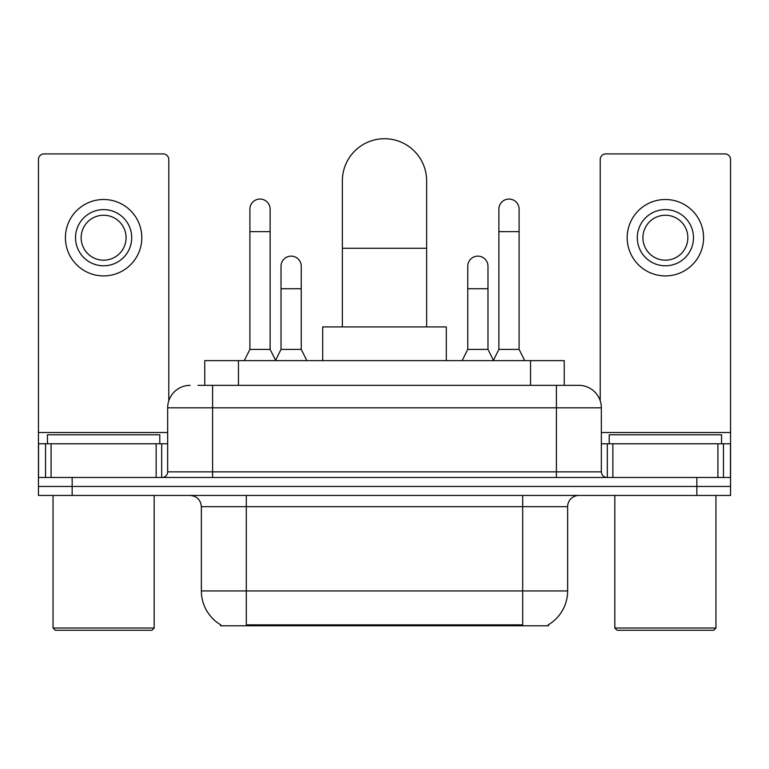<?xml version="1.0" encoding="UTF-8"?>
<svg xmlns="http://www.w3.org/2000/svg" width="769" height="769" viewBox="0 0 769 769"><rect width="100%" height="100%" fill="white"/><g stroke="black" fill="none" stroke-linecap="round" stroke-linejoin="round"><path stroke-width="1.15" d="M204.756 385.346L204.756 360.623L564.244 360.623L564.244 385.346M548.537 624.678L548.537 625.783L220.463 625.783L220.463 624.678M220.799 624.87A39.325 39.325 0 0 1 201.363 590.948L246.301 590.948L246.301 624.87L522.699 624.87L522.699 590.948L567.637 590.948L567.637 506.684A11.237 11.237 0 0 1 578.874 495.447M201.363 590.948L201.363 506.684C200.699 499.86 196.951 496.111 190.126 495.447M548.201 624.87A39.325 39.325 0 0 0 567.637 590.948M72.151 495.447L730.55 495.447L730.55 486.46L38.45 486.46L38.45 495.447L72.151 495.447L72.151 486.46L38.45 486.46L38.45 443.771L51.09 443.771L51.09 477.472M198.508 385.346L578.874 385.346A22.474 22.474 0 0 1 601.339 407.81L601.339 471.858C601.675 475.271 603.55 477.136 606.962 477.472M197.998 385.346L212.6 385.346L212.6 407.81L167.661 407.81L167.661 471.858A5.614 5.614 0 0 1 162.038 477.472M190.126 385.346A22.474 22.474 0 0 0 167.661 407.81M696.849 495.447L696.849 486.46L730.55 486.46L730.55 443.771L730.55 477.472L38.45 477.472M696.849 477.472L696.849 486.46L72.151 486.46L72.151 477.472M601.339 407.81L556.4 407.81L556.4 385.346L578.874 385.346M156.145 477.472L156.145 443.771L51.09 443.771M168.776 400.793L168.776 159.51A5.614 5.614 0 0 0 163.163 153.896L44.064 153.896A5.614 5.614 0 0 0 38.45 159.51L38.45 443.771M156.145 443.771L167.661 443.771M103.613 209.62A28.088 28.088 0 0 0 75.525 237.708A28.088 28.088 0 0 0 103.613 265.795A28.088 28.088 0 0 0 131.701 237.708A28.088 28.088 0 0 0 103.613 209.62M103.613 215.243A22.474 22.474 0 0 0 81.149 237.708A22.474 22.474 0 0 0 103.613 260.182A22.474 22.474 0 0 0 126.087 237.708A22.474 22.474 0 0 0 103.613 215.243M103.613 275.908A38.2 38.2 0 0 0 141.813 237.708A38.2 38.2 0 0 0 103.613 199.507A38.2 38.2 0 0 0 65.413 237.708A38.2 38.2 0 0 0 103.613 275.908M151.926 630.272L55.301 630.272L53.051 628.023L154.175 628.023L151.926 630.272M53.051 495.447L53.051 628.023M154.175 495.447L154.175 628.023M159.789 443.771L159.789 434.783L47.438 434.783L47.438 443.771M342.368 326.921L342.368 180.859A42.132 42.132 0 0 1 384.5 138.728A42.132 42.132 0 0 1 426.632 180.859A42.132 42.132 0 0 0 384.5 138.728M426.632 326.921L426.632 180.859M446.299 360.623L446.299 326.921L322.701 326.921L322.701 360.623M244.282 360.623L249.896 349.386L270.121 349.386L275.744 360.623M270.121 349.386L270.121 209.168A10.112 10.112 0 0 0 260.009 199.056A10.112 10.112 0 0 1 260.643 199.084M249.896 349.386L249.896 231.642L270.121 231.642M249.896 231.642L249.896 209.168A10.112 10.112 0 0 1 260.009 199.056M493.256 360.623L498.879 349.386L519.104 349.386L524.718 360.623M519.104 349.386L519.104 209.168A10.112 10.112 0 0 0 508.991 199.056A10.112 10.112 0 0 1 509.626 199.084M498.879 349.386L498.879 231.642L519.104 231.642M498.879 231.642L498.879 209.168A10.112 10.112 0 0 1 508.991 199.056M275.571 360.286L281.021 349.386L301.246 349.386L306.86 360.623M301.246 349.386L301.246 266.247A10.112 10.112 0 0 0 291.768 256.154A10.112 10.112 0 0 1 301.246 266.247M281.021 349.386L281.021 288.721L301.246 288.721M281.021 288.721L281.021 266.247A10.112 10.112 0 0 1 291.768 256.154M462.14 360.623L467.754 349.386L487.979 349.386L493.429 360.286M487.979 349.386L487.979 266.247A10.112 10.112 0 0 0 478.501 256.154A10.112 10.112 0 0 1 487.979 266.247M467.754 349.386L467.754 288.721L487.979 288.721M467.754 288.721L467.754 266.247A10.112 10.112 0 0 1 478.501 256.154M717.91 477.472L717.91 443.771L612.855 443.771L612.855 477.472M717.91 443.771L730.55 443.771L730.55 159.51A5.614 5.614 0 0 0 724.936 153.896L605.837 153.896A5.614 5.614 0 0 0 600.224 159.51L600.224 400.793M601.339 443.771L612.855 443.771M665.387 209.62A28.088 28.088 0 0 0 637.299 237.708A28.088 28.088 0 0 0 665.387 265.795A28.088 28.088 0 0 0 693.475 237.708A28.088 28.088 0 0 0 665.387 209.62M665.387 215.243A22.474 22.474 0 0 0 642.913 237.708A22.474 22.474 0 0 0 665.387 260.182A22.474 22.474 0 0 0 687.851 237.708A22.474 22.474 0 0 0 665.387 215.243M665.387 275.908A38.2 38.2 0 0 0 703.587 237.708A38.2 38.2 0 0 0 665.387 199.507A38.2 38.2 0 0 0 627.187 237.708A38.2 38.2 0 0 0 665.387 275.908M713.699 630.272L617.074 630.272L614.825 628.023L715.949 628.023L713.699 630.272M614.825 495.447L614.825 628.023M715.949 495.447L715.949 628.023M721.562 443.771L721.562 434.783L609.211 434.783L609.211 443.771M518.2 625.783L518.2 624.678M250.8 625.783L250.8 624.678M238.457 385.346L238.457 360.623M530.543 385.346L530.543 360.623M522.699 495.447L522.699 506.684L201.363 506.684M567.637 506.684L522.699 506.684L522.699 590.948L246.301 590.948L246.301 495.447M212.6 477.472L212.6 471.858L601.339 471.858M167.661 471.858L212.6 471.858L212.6 407.81L556.4 407.81L556.4 477.472M167.661 432.534L38.45 432.534M161.673 443.771L161.673 477.472M38.537 443.771L38.537 477.472M45.554 477.472L45.554 443.771M342.368 248.272L426.632 248.272M730.55 432.534L601.339 432.534M730.463 477.472L730.463 443.771M723.446 443.771L723.446 477.472M607.327 477.472L607.327 443.771"/></g></svg>
